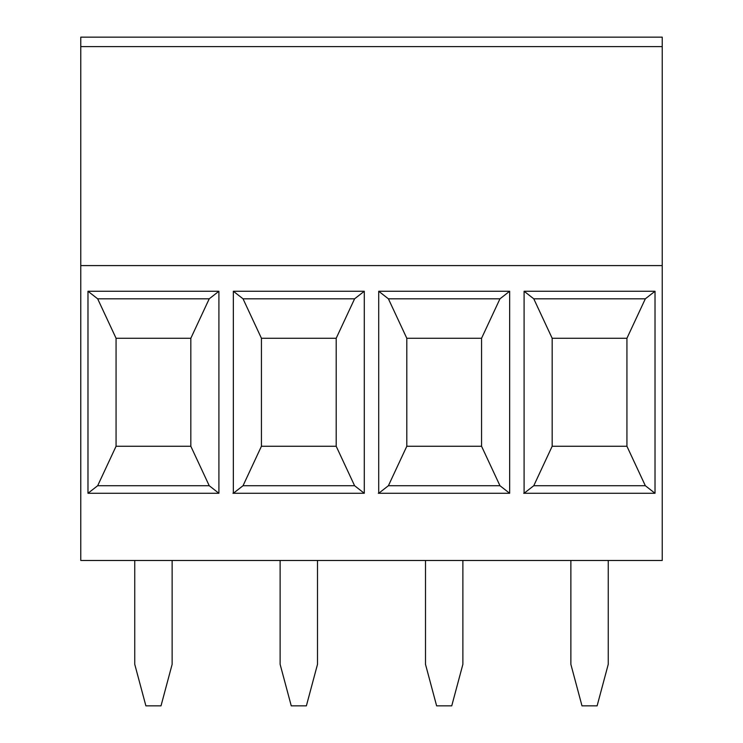 <?xml version="1.0" encoding="UTF-8"?>
<svg xmlns="http://www.w3.org/2000/svg" width="743" height="743" viewBox="0 0 743 743"><rect width="100%" height="100%" fill="white"/><g stroke="black" fill="none" stroke-linecap="round" stroke-linejoin="round"><path stroke-width="1.11" d="M426.241 37.15L437.497 37.15M450.871 37.15L462.127 37.15M607.495 37.15L527.251 37.15M645.333 298.816L626.934 338.269L626.934 446.264L645.333 485.718L655.02 493.278L655.02 291.256L645.333 298.816L533.771 298.816L524.094 291.256L524.094 493.278M662.236 265.585L662.236 560.482L80.764 560.482L80.764 265.585L662.236 265.585L662.236 46.595L80.764 46.595L80.764 265.585M80.764 46.595L80.764 37.15L662.236 37.15L662.236 46.595M626.934 446.264L552.17 446.264L533.771 485.718L524.029 493.324M552.17 446.264L552.17 338.269L533.771 298.816M626.934 338.269L552.17 338.269M481.566 338.269L481.566 446.264L499.965 485.718L509.652 493.278L509.652 291.256L499.965 298.816L388.403 298.816L406.802 338.269L481.566 338.269L499.965 298.816M462.88 560.482L462.88 664.316L451.744 705.85L436.624 705.85L425.498 664.316L425.498 560.482M218.906 291.256L87.98 291.256L97.667 298.816L209.229 298.816L218.906 291.256L218.906 493.278L209.229 485.718L97.667 485.718L87.98 493.278L87.98 291.256M232.958 493.278L364.284 493.278L364.284 291.256L354.597 298.816L336.198 338.269L336.198 446.264L261.434 446.264L243.035 485.718L233.293 493.324M209.229 298.816L190.83 338.269L190.83 446.264L116.066 446.264L116.066 338.269L97.667 298.816M233.348 493.278L233.348 291.256L243.035 298.816L261.434 338.269L261.434 446.264M190.83 446.264L209.229 485.718M655.02 493.278L523.694 493.278M655.02 291.256L524.094 291.256M509.652 493.278L378.326 493.278M378.716 493.278L378.716 291.256L388.403 298.816M509.652 291.256L378.716 291.256M218.906 493.278L87.98 493.278M364.284 291.256L233.348 291.256M317.502 560.482L317.502 664.316L306.376 705.85L291.256 705.85L280.12 664.316L280.12 560.482M354.597 298.816L243.035 298.816M364.284 493.278L354.597 485.718L243.035 485.718M336.198 446.264L354.597 485.718M116.066 446.264L97.667 485.718M481.566 446.264L406.802 446.264L388.403 485.718L378.661 493.324M406.802 446.264L406.802 338.269M499.965 485.718L388.403 485.718M292.129 37.15L236.515 37.15M305.503 37.15L316.759 37.15M608.248 560.482L608.248 664.316L597.112 705.85L581.992 705.85L570.865 664.316L570.865 560.482M645.333 485.718L533.771 485.718M336.198 338.269L261.434 338.269M190.83 338.269L116.066 338.269M134.752 560.482L134.752 664.316L145.888 705.85L161.008 705.85L172.135 664.316L172.135 560.482"/></g></svg>
